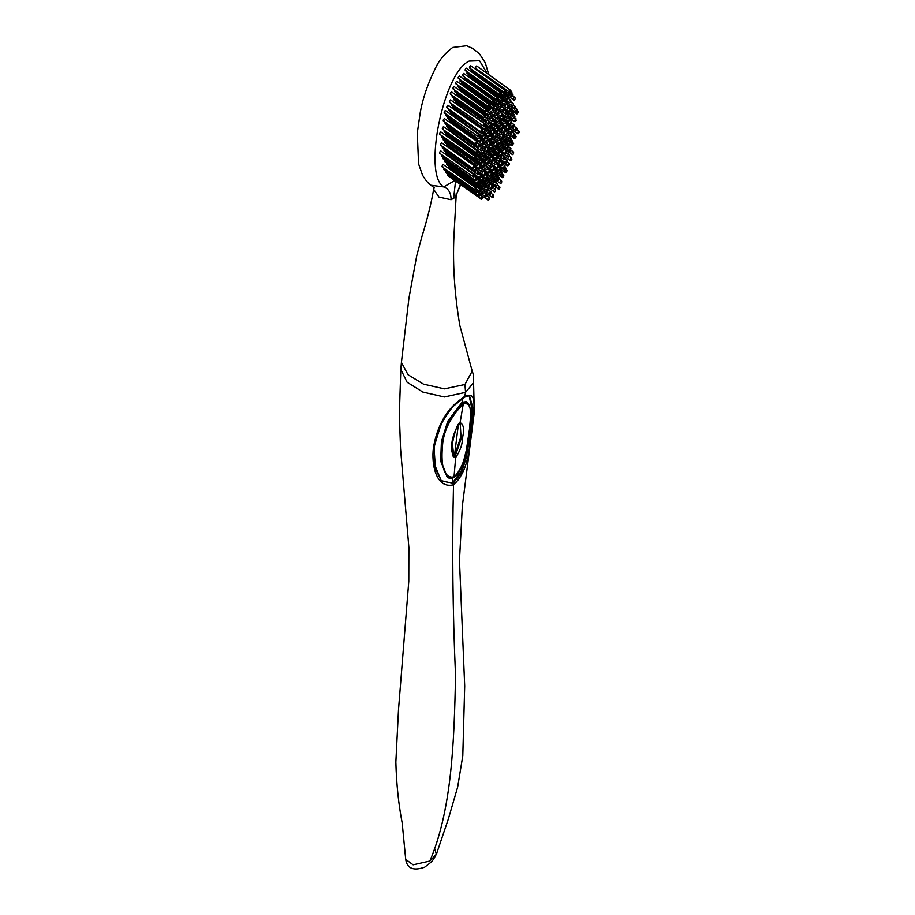<?xml version="1.0" encoding="UTF-8"?>
<svg xmlns="http://www.w3.org/2000/svg" width="915" height="915" viewBox="0 0 915 915"><rect width="100%" height="100%" fill="white"/><g stroke="black" fill="none" stroke-linecap="round" stroke-linejoin="round"><path stroke-width="1.37" d="M496.673 143.975C495.267 145.611 495.175 146.389 496.41 146.309C497.966 144.776 498.057 143.998 496.673 143.975L497.474 143.918L495.221 142.294M488.461 141.219L496.41 146.309M483.978 117.726C482.628 117.578 482.56 116.697 483.783 115.061C485.133 115.21 485.202 116.102 483.978 117.726L450.432 94.222M483.783 115.061L451.461 91.82C449.974 93.399 449.883 94.176 451.198 94.153M485.854 111.893C484.481 111.882 484.584 111.115 486.151 109.583C487.375 109.491 487.283 110.269 485.854 111.893L453.051 88.938M486.151 109.583L454.08 86.525C452.593 88.115 452.513 88.892 453.817 88.858M488.827 106.861C487.775 106.929 488.015 106.266 489.548 104.848C490.589 104.779 490.349 105.442 488.827 106.861L455.681 83.642M489.548 104.848L456.711 81.241C455.224 82.819 455.132 83.597 456.448 83.562M492.247 102.137C491.195 102.206 491.435 101.542 492.968 100.135C494.009 100.055 493.768 100.719 492.247 102.137L458.301 78.358M492.968 100.135L459.33 75.945C457.843 77.535 457.763 78.301 459.067 78.278M477.916 136.461C476.875 136.541 477.115 135.866 478.637 134.459C479.689 134.379 479.449 135.054 477.916 136.461L444.267 112.888M478.637 134.459L445.296 110.475C443.809 112.053 443.718 112.831 445.022 112.808M482.045 129.724L481.016 130.685L482.8 129.656L482.045 129.724L482.8 129.656L481.336 131.737L481.016 130.685L481.336 131.737M482.743 129.598L447.915 105.179C446.428 106.769 446.337 107.547 447.652 107.513M483.532 125.607L484.458 124.28L485.488 124.474L483.532 125.607L484.504 126.842L485.488 124.474L484.458 124.28M485.293 124.257L450.546 99.895C449.059 101.474 448.968 102.251 450.272 102.228M449.517 102.308L484.504 126.842M486.483 121.077C485.133 120.94 485.064 120.048 486.288 118.424C487.638 118.561 487.706 119.453 486.483 121.077L452.136 97.013L452.262 95.549M486.288 118.424L487.123 118.401L484.801 116.72M488.313 115.221C486.963 115.084 486.894 114.192 488.118 112.568C489.468 112.705 489.536 113.597 488.313 115.221L454.766 91.729L454.892 90.253M488.118 112.568L488.965 112.534L486.723 110.932M490.188 109.4C488.816 109.377 488.919 108.611 490.486 107.089C491.71 106.998 491.618 107.764 490.188 109.4L457.386 86.433L457.511 84.969M490.486 107.089L491.206 106.975L489.822 105.98M493.162 104.356C492.11 104.424 492.35 103.761 493.883 102.354C494.924 102.274 494.683 102.938 493.162 104.356L460.016 81.138L460.142 79.674M493.883 102.354L494.569 102.217L493.231 101.256M496.582 99.632C495.53 99.701 495.77 99.037 497.303 97.63C498.343 97.55 498.103 98.225 496.582 99.632L462.635 75.853M497.303 97.63L463.665 73.44C462.178 75.03 462.098 75.808 463.402 75.773M499.99 94.908C498.95 94.988 499.19 94.314 500.722 92.907C501.763 92.827 501.523 93.502 499.99 94.908L465.266 70.558M500.722 92.907L466.295 68.156C464.809 69.734 464.717 70.512 466.032 70.489M476.36 141.55L477.253 142.969L475.434 144.021L476.36 141.55L477.138 141.482L444.381 118.55C442.894 120.14 442.803 120.917 444.107 120.883M476.383 144.101L475.434 144.021L477.253 142.969M479.563 136.678L479.746 137.913L478.156 138.817L480.249 136.541L478.911 135.58M446.097 114.203L445.971 115.667L478.156 138.817L479.746 137.913M482.251 133.956C481.21 134.036 481.45 133.361 482.971 131.954C484.024 131.874 483.783 132.549 482.251 133.956L448.602 110.383L448.716 108.908M482.971 131.954L483.669 131.817L482.331 130.868M486.38 127.219L485.35 128.18L487.135 127.151L486.38 127.219L487.135 127.151L485.671 129.232L485.35 128.18L485.671 129.232M451.347 103.624L451.221 105.088L484.984 129.37M487.867 123.102L488.793 121.775L489.822 121.97L487.867 123.102L488.839 124.337L489.822 121.97L488.793 121.775M453.977 98.328L453.851 99.804L488.839 124.337M490.817 118.584C489.468 118.435 489.399 117.555 490.623 115.919C491.973 116.068 492.041 116.948 490.817 118.584L456.471 94.508L456.596 93.044M490.623 115.919L491.458 115.896L489.136 114.215M492.647 112.717C491.298 112.579 491.229 111.687 492.453 110.063C493.814 110.2 493.871 111.092 492.647 112.717L459.101 89.224L459.227 87.749M492.453 110.063L493.299 110.04L491.058 108.427M494.523 106.895C493.151 106.872 493.254 106.106 494.821 104.585C496.044 104.493 495.953 105.259 494.523 106.895L461.72 83.928L461.846 82.464M494.821 104.585L495.541 104.47L494.157 103.475M497.497 101.851C496.445 101.92 496.696 101.256 498.218 99.849C499.27 99.769 499.03 100.433 497.497 101.851L464.351 78.644L464.477 77.169M498.218 99.849L498.904 99.712L497.566 98.751M500.917 97.127C499.865 97.207 500.105 96.533 501.637 95.126C502.678 95.046 502.438 95.72 500.917 97.127L466.97 73.349L467.096 71.885M501.637 95.126L502.324 94.988L500.985 94.028M504.325 92.404C503.284 92.484 503.525 91.82 505.057 90.402C506.098 90.333 505.858 90.997 504.325 92.404L469.601 68.065M505.057 90.402L470.63 65.651C469.143 67.23 469.052 68.007 470.367 67.984M474.999 156.488C473.593 158.123 473.501 158.901 474.736 158.821C476.292 157.289 476.383 156.511 474.999 156.488L440.836 131.92C439.349 133.51 439.257 134.276 440.572 134.253M439.806 134.333L474.736 158.821M477.058 153.308C475.709 153.171 475.64 152.279 476.864 150.655C478.213 150.792 478.282 151.684 477.058 153.308L442.437 129.038M476.864 150.655L443.466 126.625C441.979 128.214 441.888 128.992 443.192 128.958M478.888 147.452C477.538 147.304 477.47 146.423 478.694 144.787C480.043 144.936 480.112 145.828 478.888 147.452L445.056 123.754L445.182 122.278M478.694 144.787L479.54 144.764L477.207 143.095M480.695 139.057L481.587 140.464L479.769 141.516L480.695 139.057L481.473 138.977L479.826 137.799M447.801 116.994L447.687 118.458L479.883 141.619M480.73 141.596L479.769 141.516L481.587 140.464M483.898 134.173L484.081 135.409L482.491 136.312L484.584 134.036L483.246 133.075M450.432 111.699L450.306 113.174L482.491 136.312L484.081 135.409M486.586 131.451C485.545 131.531 485.785 130.868 487.318 129.45C488.358 129.381 488.118 130.044 486.586 131.451L452.936 107.879L453.062 106.415M487.318 129.45L488.004 129.324L486.666 128.363M490.715 124.726L489.685 125.675L491.469 124.646L490.715 124.726L491.469 124.646L490.005 126.739L489.685 125.675L490.005 126.739M455.681 101.119L455.556 102.594L489.319 126.865M492.201 120.597L493.128 119.282L494.157 119.465L492.201 120.597L493.174 121.832L494.157 119.465L493.128 119.282M484.881 116.491L493.174 121.832M495.152 116.079C493.803 115.931 493.734 115.05 494.958 113.414C496.307 113.563 496.376 114.444 495.152 116.079L486.826 110.715M494.958 113.414L495.793 113.391L493.471 111.722M496.982 110.212C495.633 110.075 495.575 109.182 496.788 107.558C498.149 107.695 498.206 108.588 496.982 110.212L489.96 105.797M496.788 107.558L497.634 107.535L495.392 105.923M498.858 104.39C497.486 104.367 497.588 103.601 499.155 102.08C500.379 101.988 500.288 102.755 498.858 104.39L493.379 101.073M499.155 102.08L499.876 101.965L498.492 100.97M501.832 99.346C500.791 99.426 501.031 98.751 502.552 97.345C503.605 97.265 503.364 97.939 501.832 99.346L468.686 76.139L468.812 74.664M502.552 97.345L503.239 97.207L501.9 96.247M505.252 94.622C504.199 94.703 504.44 94.028 505.972 92.621C507.013 92.552 506.773 93.216 505.252 94.622L471.317 70.844L471.431 69.38M505.972 92.621L506.658 92.484L505.32 91.534M475.686 161.063C474.633 161.131 474.874 160.468 476.406 159.061C477.458 158.981 477.207 159.656 475.686 161.063L441.522 137.113L441.636 135.649M476.406 159.061L477.092 158.924L475.686 157.906M479.334 153.983C477.927 155.619 477.836 156.396 479.071 156.316C480.627 154.784 480.718 154.006 479.334 153.983L480.135 153.937L477.87 152.313M444.267 130.353L444.141 131.829L479.071 156.316M481.393 150.803C480.043 150.666 479.975 149.774 481.199 148.15C482.548 148.287 482.617 149.179 481.393 150.803L446.772 126.533L446.886 125.069M481.199 148.15L482.033 148.127L479.712 146.446M483.223 144.947C481.873 144.81 481.816 143.918 483.029 142.294C484.39 142.431 484.447 143.323 483.223 144.947L449.391 121.249L449.517 119.773M483.029 142.294L483.875 142.26L481.542 140.59M485.03 136.552L485.922 137.959L484.104 139.011L485.03 136.552L485.808 136.484L484.161 135.294M485.064 139.091L484.104 139.011L485.922 137.959M488.233 131.669L488.416 132.904L486.826 133.807L488.919 131.531L487.581 130.582M490.932 128.946C489.88 129.026 490.12 128.363 491.652 126.945C492.693 126.876 492.453 127.54 490.932 128.946L485.488 125.664M491.652 126.945L492.339 126.819L491 125.858M495.049 122.221L494.02 123.17L495.804 122.141L495.049 122.221L495.804 122.141L494.34 124.234L494.02 123.17L494.34 124.234M496.536 118.092L497.463 116.777L498.492 116.971L496.536 118.092L497.508 119.327L498.492 116.971L497.463 116.777M489.216 113.986L497.508 119.327M499.487 113.574C498.137 113.426 498.069 112.545 499.293 110.909C500.642 111.058 500.711 111.939 499.487 113.574L491.161 108.21M499.293 110.909L500.128 110.887L497.806 109.217M501.317 107.718C499.967 107.57 499.91 106.689 501.123 105.053C502.484 105.202 502.541 106.083 501.317 107.718L494.294 103.292M501.123 105.053L501.969 105.031L499.727 103.418M503.193 101.885C501.82 101.874 501.923 101.096 503.49 99.575C504.714 99.483 504.623 100.25 503.193 101.885L497.714 98.568M503.49 99.575L504.211 99.472L502.827 98.465M506.167 96.841C505.126 96.921 505.366 96.247 506.887 94.84C507.939 94.76 507.699 95.434 506.167 96.841L501.134 93.845M506.887 94.84L507.573 94.703L506.247 93.753M509.586 92.118C508.534 92.198 508.774 91.534 510.307 90.116C511.348 90.047 511.108 90.711 509.586 92.118L475.651 68.339M510.307 90.116L476.669 65.937C475.182 67.516 475.102 68.293 476.406 68.27M473.352 168.12L472.838 166.976L474.656 165.924L472.598 168.211L440.607 145.199M474.599 165.867L441.636 142.786C440.149 144.364 440.058 145.142 441.362 145.119M473.913 165.992L472.838 166.976M476.601 163.282C475.56 163.35 475.8 162.687 477.321 161.28C478.373 161.2 478.133 161.864 476.601 163.282L443.226 139.904L443.352 138.44M477.321 161.28L478.007 161.143L476.681 160.182M480.02 158.558C478.98 158.638 479.22 157.963 480.741 156.556C481.793 156.476 481.553 157.151 480.02 158.558L445.857 134.619L445.971 133.144M480.741 156.556L481.427 156.419L480.02 155.401M483.669 151.478C482.262 153.114 482.171 153.892 483.406 153.811C484.961 152.279 485.053 151.501 483.669 151.478L484.47 151.433L482.205 149.808M482.685 153.914L483.406 153.811M448.602 127.86L448.476 129.324L482.685 153.926M485.728 148.31C484.378 148.161 484.31 147.281 485.533 145.645C486.883 145.794 486.952 146.675 485.728 148.31L477.287 142.866M485.533 145.645L486.368 145.622L484.046 143.941M487.558 142.443C486.208 142.305 486.151 141.413 487.363 139.789C488.724 139.926 488.782 140.819 487.558 142.443L479.975 137.616M487.363 139.789L488.21 139.766L485.876 138.085M489.365 134.048L490.257 135.454L488.438 136.507L489.365 134.048L490.143 133.979L488.507 132.801M489.399 136.587L488.438 136.507L490.257 135.454M492.567 129.164L492.75 130.399L491.161 131.303L493.254 129.038L491.915 128.077M495.267 126.453C494.214 126.522 494.455 125.858 495.987 124.451C497.028 124.371 496.788 125.035 495.267 126.453L489.822 123.17M495.987 124.451L496.673 124.314L495.335 123.353M499.384 119.716L498.355 120.666L500.139 119.648L499.384 119.716L500.139 119.648L498.675 121.729L498.355 120.666L498.675 121.729M500.871 115.587L501.797 114.272L502.827 114.466L500.871 115.587L501.843 116.823L502.827 114.466L501.797 114.272M493.551 111.493L501.843 116.823M503.822 111.07C502.472 110.932 502.404 110.04 503.627 108.416C504.977 108.553 505.046 109.445 503.822 111.07L495.495 105.717M503.627 108.416L504.474 108.382L502.141 106.712M505.652 105.214C504.302 105.065 504.245 104.184 505.469 102.549C506.819 102.697 506.876 103.578 505.652 105.214L498.629 100.787M505.469 102.549L506.304 102.526L504.062 100.913M507.528 99.38C506.155 99.369 506.258 98.591 507.825 97.07C509.049 96.979 508.957 97.756 507.528 99.38L502.049 96.064M507.825 97.07L508.546 96.967L507.162 95.961M510.501 94.337C509.461 94.417 509.701 93.753 511.222 92.335C512.274 92.266 512.034 92.93 510.501 94.337L505.469 91.34M511.222 92.335L511.908 92.209L510.581 91.248M473.798 177.178C472.449 177.03 472.392 176.149 473.604 174.513C474.965 174.662 475.022 175.554 473.798 177.178L439.692 153.274M473.604 174.513L440.71 150.861C439.234 152.45 439.143 153.228 440.447 153.194M475.64 171.322L474.679 169.527L476.28 168.635L475.64 171.322L474.794 171.345L442.311 147.978L442.437 146.514M477.687 165.615L477.173 164.471L478.991 163.419L476.944 165.707L444.942 142.694L445.056 141.219M478.248 163.499L477.173 164.471M480.935 160.777C479.895 160.846 480.135 160.182 481.656 158.775C482.708 158.695 482.468 159.37 480.935 160.777L475.8 157.712M481.656 158.775L482.342 158.638L481.016 157.677M484.355 156.053C483.314 156.133 483.555 155.458 485.076 154.052C486.128 153.972 485.888 154.646 484.355 156.053L477.95 152.084M485.076 154.052L485.762 153.914L484.355 152.908M488.004 148.985C486.597 150.62 486.506 151.398 487.741 151.307C489.296 149.786 489.388 149.008 488.004 148.985L488.804 148.928L486.54 147.304M479.792 146.217L487.741 151.307M490.063 145.805C488.713 145.657 488.644 144.776 489.868 143.14C491.218 143.289 491.286 144.17 490.063 145.805L481.622 140.361M489.868 143.14L490.715 143.117L488.381 141.448M491.893 139.938C490.543 139.801 490.486 138.908 491.698 137.284C493.059 137.422 493.116 138.314 491.893 139.938L484.31 135.111M491.698 137.284L492.545 137.261L490.211 135.58M493.7 131.543L494.592 132.961L492.773 134.002L493.7 131.543L494.477 131.474L492.842 130.296M493.734 134.082L492.773 134.002L494.592 132.961M497.085 127.894L495.507 128.809L496.902 126.659L497.085 127.894L495.507 128.809L491.138 125.675M496.902 126.659L497.588 126.533L496.25 125.572M499.601 123.948C498.549 124.017 498.789 123.353 500.322 121.947C501.363 121.867 501.123 122.53 499.601 123.948L494.157 120.666M500.322 121.947L501.008 121.809L499.67 120.849M503.719 117.212L502.69 118.172L504.474 117.143L503.719 117.212L504.474 117.143L503.01 119.224L502.69 118.172L503.01 119.224M505.206 113.094L506.132 111.767L507.162 111.962L505.206 113.094L506.178 114.329L507.162 111.962L506.132 111.767M497.886 108.988L506.178 114.329M508.157 108.565C506.807 108.427 506.738 107.535 507.962 105.911C509.312 106.049 509.381 106.941 508.157 108.565L499.83 103.212M507.962 105.911L508.809 105.888L506.475 104.207M509.987 102.709C508.637 102.56 508.58 101.679 509.804 100.044C511.153 100.192 511.211 101.073 509.987 102.709L502.964 98.282M509.804 100.044L510.639 100.021L508.397 98.42M511.862 96.876C510.49 96.864 510.593 96.098 512.16 94.565C513.384 94.474 513.292 95.252 511.862 96.876L506.384 93.559M512.16 94.565L512.88 94.462L511.496 93.467M476.109 177.876L477.15 179.443L475.365 180.472L476.109 177.876L476.944 177.853L474.622 176.172M441.522 154.589L441.396 156.065L475.468 180.564M476.292 180.53L475.365 180.472L477.15 179.443M478.133 174.674C476.784 174.536 476.726 173.644 477.939 172.02C479.3 172.157 479.357 173.049 478.133 174.674L444.027 150.769L444.141 149.305M477.939 172.02L478.785 171.986L476.452 170.316M479.975 168.817L479.014 167.033L480.615 166.13L479.975 168.817L479.128 168.84L446.646 145.485L446.772 144.01M482.022 163.11L481.507 161.966L483.326 160.926L481.279 163.202L476.818 159.999M482.582 160.994L481.507 161.966M485.27 158.272C484.229 158.352 484.47 157.677 485.991 156.271C487.043 156.191 486.803 156.865 485.27 158.272L480.135 155.207M485.991 156.271L486.677 156.133L485.35 155.173M488.69 153.548C487.649 153.629 487.889 152.965 489.411 151.547C490.463 151.478 490.223 152.142 488.69 153.548L482.297 149.58M489.411 151.547L490.097 151.421L488.69 150.403M492.339 146.48C490.932 148.116 490.84 148.893 492.076 148.813C493.631 147.281 493.723 146.503 492.339 146.48L493.139 146.423L490.875 144.799M484.126 143.712L492.076 148.813M494.397 143.3C493.048 143.152 492.979 142.271 494.203 140.636C495.553 140.784 495.621 141.665 494.397 143.3L485.957 137.856M494.203 140.636L495.049 140.613L492.716 138.943M496.227 137.444C494.878 137.296 494.821 136.415 496.044 134.78C497.394 134.928 497.451 135.809 496.227 137.444L488.644 132.606M496.044 134.78L496.879 134.757L494.546 133.075M498.035 129.038L498.927 130.456L497.12 131.497L498.035 129.038L498.812 128.969L497.177 127.791M498.069 131.577L497.12 131.497L498.927 130.456M501.42 125.389L499.842 126.304L501.237 124.166L501.42 125.389L499.842 126.304L495.473 123.17M501.237 124.166L501.923 124.028L500.585 123.067M503.936 121.443C502.884 121.523 503.124 120.849 504.657 119.442C505.698 119.362 505.457 120.037 503.936 121.443L498.492 118.161M504.657 119.442L505.343 119.305L504.005 118.344M508.054 114.707L507.024 115.667L508.809 114.638L508.054 114.707L508.809 114.638L507.345 116.72L507.024 115.667L507.345 116.72M509.541 110.589L510.467 109.262L511.496 109.457L509.541 110.589L510.513 111.824L511.496 109.457L510.467 109.262M509.735 111.882L510.513 111.824M512.491 106.06C511.142 105.923 511.073 105.031 512.297 103.406C513.647 103.544 513.715 104.436 512.491 106.06L504.165 100.707M512.297 103.406L513.143 103.384L510.81 101.702M514.322 100.204C512.972 100.067 512.915 99.175 514.139 97.55C515.488 97.688 515.545 98.58 514.322 100.204L507.299 95.778M514.139 97.55L514.973 97.516L512.732 95.915M478.362 181.056L477.012 183.149L478.968 182.028L478.362 181.056L478.968 182.028L477.79 183.16M443.226 157.38L443.112 158.844L477.104 183.286M480.444 175.371L481.484 176.95L479.712 177.979L480.444 175.371L481.29 175.348L478.957 173.667M445.857 152.084L445.731 153.56L479.803 178.059M480.627 178.025L479.712 177.979L481.484 176.95M482.468 172.169C481.118 172.031 481.061 171.139 482.285 169.515C483.635 169.652 483.692 170.545 482.468 172.169L474.393 166.988M482.285 169.515L483.12 169.492L480.787 167.811M484.31 166.313L483.349 164.528L484.95 163.625L484.31 166.313L483.463 166.336L477.733 162.218M486.357 160.605L485.842 159.462L487.661 158.421L485.613 160.697L481.153 157.494M486.917 158.489L485.842 159.462M489.605 155.767C488.564 155.847 488.804 155.173 490.326 153.766C491.378 153.697 491.138 154.361 489.605 155.767L484.47 152.702M490.326 153.766L491.012 153.629L489.685 152.679M493.025 151.044C491.984 151.124 492.224 150.46 493.745 149.042C494.798 148.973 494.558 149.637 493.025 151.044L486.631 147.075M493.745 149.042L494.432 148.916L493.025 147.898M498.732 140.796C497.383 140.658 497.314 139.766 498.538 138.142C499.887 138.279 499.956 139.172 498.732 140.796L490.291 135.351M498.538 138.142L499.384 138.108L497.051 136.438M500.562 134.94C499.213 134.791 499.155 133.91 500.379 132.275C501.729 132.423 501.786 133.304 500.562 134.94L492.979 130.102M500.379 132.275L501.214 132.252L498.881 130.582M502.369 126.533L503.261 127.951L501.454 129.004L502.369 126.533L503.147 126.464L501.512 125.286M502.404 129.072L501.454 129.004L503.261 127.951M505.572 121.661L505.755 122.885L504.165 123.799L506.258 121.523L504.92 120.563M508.271 118.939C507.219 119.019 507.459 118.344 508.992 116.937C510.032 116.857 509.792 117.532 508.271 118.939L502.827 115.656M508.992 116.937L509.678 116.8L508.34 115.839M512.389 112.202L511.359 113.163L513.143 112.133L512.389 112.202L513.143 112.133L511.679 114.215L511.359 113.163L511.679 114.215M513.875 108.084L514.802 106.758L515.831 106.952L513.875 108.084L514.848 109.32L515.831 106.952L514.802 106.758M506.555 103.978L514.848 109.32M475.285 190.091C474.245 190.171 474.485 189.508 476.006 188.09C477.058 188.021 476.818 188.684 475.285 190.091L442.197 166.93M476.006 188.09L443.226 164.517C441.739 166.095 441.648 166.873 442.952 166.85M478.705 185.379C477.653 185.448 477.893 184.784 479.426 183.377C480.466 183.297 480.226 183.961 478.705 185.379L444.816 161.635L444.942 160.171M479.426 183.377L480.112 183.24L478.774 182.279M482.697 178.551L481.347 180.655L483.303 179.523L482.697 178.551L483.303 179.523L482.125 180.655M484.778 172.866L485.819 174.445L484.046 175.474L484.778 172.866L485.625 172.844L483.292 171.174M484.961 175.52L484.046 175.474L485.819 174.445M486.803 169.664C485.453 169.527 485.396 168.635 486.62 167.01C487.969 167.148 488.027 168.04 486.803 169.664L478.728 164.483M486.62 167.01L487.455 166.988L485.122 165.306M488.644 163.808L487.684 162.024L489.273 161.109L488.644 163.808L487.798 163.831L482.068 159.713M490.692 158.112L490.177 156.968L491.996 155.916L489.948 158.192L485.488 154.99M491.252 155.985L490.177 156.968M493.94 153.263C492.899 153.343 493.139 152.679 494.66 151.261C495.713 151.192 495.473 151.856 493.94 153.263L488.804 150.197M494.66 151.261L495.358 151.135L494.02 150.174M497.36 148.55C496.319 148.619 496.559 147.956 498.08 146.549C499.132 146.469 498.892 147.132 497.36 148.55L490.966 144.57M498.08 146.549L498.767 146.411L497.36 145.394M501.008 141.47C499.601 143.106 499.51 143.884 500.745 143.804C502.312 142.271 502.392 141.493 501.008 141.47L501.809 141.425L499.556 139.789M492.796 138.714L500.745 143.804M503.067 138.291C501.717 138.154 501.649 137.261 502.873 135.637C504.222 135.775 504.291 136.667 503.067 138.291L494.626 132.847M502.873 135.637L503.719 135.614L501.386 133.933M504.897 132.435C503.547 132.286 503.49 131.405 504.714 129.77C506.064 129.919 506.121 130.799 504.897 132.435L497.314 127.608M504.714 129.77L505.549 129.747L503.216 128.077M506.704 124.028L507.596 125.447L505.789 126.499L506.704 124.028L507.482 123.96L505.846 122.782M506.738 126.579L505.789 126.499L507.596 125.447M509.907 119.156L510.09 120.391L508.5 121.295L510.593 119.019L509.255 118.058M512.606 116.434C511.554 116.514 511.794 115.85 513.326 114.432C514.367 114.364 514.127 115.027 512.606 116.434L507.162 113.151M513.326 114.432L514.013 114.306L512.675 113.346M516.723 109.709L515.694 110.658L517.478 109.628L516.723 109.709L517.478 109.628L516.014 111.722L515.694 110.658L516.014 111.722M476.738 192.699C475.343 192.665 475.423 191.887 476.967 190.343C478.213 190.263 478.133 191.052 476.738 192.699L443.901 169.71L444.027 168.246M476.967 190.343L477.699 190.24L476.28 189.222M479.62 187.598C478.579 187.667 478.82 187.003 480.341 185.596C481.393 185.516 481.153 186.18 479.62 187.598L446.531 164.425L446.646 162.95M480.341 185.596L481.027 185.459L479.7 184.498M483.04 182.874C481.988 182.943 482.228 182.279 483.76 180.873C484.801 180.793 484.561 181.467 483.04 182.874L477.207 179.306M483.76 180.873L484.447 180.735L483.109 179.775M487.032 176.046L485.682 178.15L487.638 177.018L487.032 176.046L487.638 177.018L486.46 178.15M489.113 170.362L490.154 171.94L488.381 172.969L489.113 170.362L489.96 170.339L487.626 168.669M489.296 173.015L488.381 172.969L490.154 171.94M491.138 167.171C489.788 167.022 489.731 166.141 490.955 164.506C492.304 164.654 492.362 165.535 491.138 167.171L483.063 161.989M490.955 164.506L491.79 164.483L489.456 162.801M492.03 159.519L493.608 158.604L492.979 161.303L492.03 159.519L493.62 158.627L491.618 157.174M492.979 161.303L486.403 157.208M495.026 155.607L494.512 154.463L496.33 153.411L494.283 155.687L489.822 152.485M495.587 153.48L494.512 154.463M498.275 150.769C497.234 150.838 497.474 150.174 499.007 148.756C500.048 148.688 499.807 149.351 498.275 150.769L493.139 147.692M499.007 148.756L499.693 148.63L498.355 147.67M501.695 146.045C500.654 146.114 500.894 145.451 502.415 144.044C503.467 143.964 503.227 144.627 501.695 146.045L495.301 142.065M502.415 144.044L503.101 143.907L501.695 142.889M505.343 138.966C503.936 140.601 503.845 141.379 505.08 141.299C506.647 139.766 506.727 138.988 505.343 138.966L506.144 138.92L503.891 137.296M497.131 136.209L505.08 141.299M507.402 135.786C506.052 135.649 505.984 134.757 507.207 133.133C508.568 133.27 508.626 134.162 507.402 135.786L498.961 130.353M507.207 133.133L508.054 133.11L505.721 131.428M509.243 129.93C507.882 129.793 507.825 128.901 509.049 127.277C510.398 127.414 510.456 128.306 509.243 129.93L501.649 125.103M509.049 127.277L509.884 127.242L507.55 125.572M511.05 121.535L511.931 122.942L510.124 123.994L511.05 121.535L511.817 121.466L510.181 120.277M511.073 124.074L510.124 123.994L511.931 122.942M514.241 116.651L514.424 117.886L512.835 118.79L514.928 116.514L513.59 115.565M516.941 113.929C515.888 114.009 516.129 113.346 517.661 111.927C518.702 111.859 518.462 112.522 516.941 113.929L511.496 110.646M517.661 111.927L518.347 111.802L517.009 110.841M479.22 196.039C477.87 195.89 477.802 195.009 479.025 193.374C480.375 193.523 480.444 194.403 479.22 196.039L445.616 172.5L445.731 171.036M479.025 193.374L479.86 193.351L477.596 191.727M481.073 190.194C479.677 190.16 479.757 189.382 481.301 187.838C482.548 187.769 482.468 188.547 481.073 190.194L448.236 167.205L448.361 165.741M481.301 187.838L482.033 187.735L480.615 186.717M483.955 185.093C482.914 185.162 483.154 184.498 484.675 183.092C485.728 183.011 485.488 183.675 483.955 185.093L478.922 182.096M484.675 183.092L485.362 182.954L484.035 181.994M487.375 180.369C486.322 180.449 486.563 179.775 488.095 178.368C489.148 178.288 488.896 178.963 487.375 180.369L481.542 176.801M488.095 178.368L488.782 178.231L487.443 177.27M491.366 173.541L490.017 175.646L491.973 174.513L491.366 173.541L491.973 174.513L490.795 175.646M493.448 167.868L494.489 169.435L492.716 170.464L493.448 167.868L494.294 167.834L491.961 166.164M493.631 170.51L492.716 170.464L494.489 169.435M495.484 164.666C494.123 164.517 494.066 163.636 495.29 162.001C496.639 162.149 496.696 163.03 495.484 164.666L487.398 159.484M495.29 162.001L496.124 161.978L493.791 160.308M497.314 158.798L496.365 157.014L497.943 156.11L497.314 158.798L496.468 158.833L490.737 154.704M499.361 153.102L498.847 151.959L500.665 150.906L498.618 153.194L494.157 149.991M499.922 150.975L498.847 151.959M502.621 148.264C501.569 148.333 501.809 147.67 503.341 146.263C504.382 146.183 504.142 146.846 502.621 148.264L497.474 145.199M503.341 146.263L504.028 146.126L502.69 145.165M506.029 143.541C504.988 143.621 505.229 142.946 506.75 141.539C507.802 141.459 507.562 142.134 506.029 143.541L499.636 139.56M506.75 141.539L507.436 141.402L506.029 140.384M509.678 136.461C508.271 138.096 508.18 138.874 509.415 138.794C510.982 137.261 511.062 136.484 509.678 136.461L510.478 136.415L508.225 134.791M501.466 133.704L509.415 138.794M511.737 133.293C510.387 133.144 510.33 132.252 511.542 130.628C512.903 130.776 512.96 131.657 511.737 133.293L503.296 127.848M511.542 130.628L512.389 130.605L510.055 128.923M513.578 127.425C512.217 127.288 512.16 126.396 513.384 124.772C514.733 124.909 514.79 125.801 513.578 127.425L505.984 122.599M513.384 124.772L514.219 124.749L511.885 123.067M515.385 119.03L516.266 120.437L514.459 121.489L515.385 119.03L516.151 118.961L514.516 117.772M515.408 121.569L514.459 121.489L516.266 120.437M481.713 199.39C480.364 199.253 480.306 198.361 481.53 196.736C482.88 196.874 482.937 197.766 481.713 199.39L447.321 175.291L447.446 173.816M481.53 196.736L482.365 196.714L480.032 195.032M483.555 193.534C482.205 193.397 482.136 192.505 483.36 190.88C484.71 191.018 484.778 191.91 483.555 193.534L476.418 189.039M483.36 190.88L484.195 190.846L481.931 189.222M485.407 187.689C484.012 187.667 484.092 186.877 485.636 185.333C486.883 185.265 486.803 186.042 485.407 187.689L479.837 184.315M485.636 185.333L486.368 185.23L484.95 184.212M488.29 182.588C487.249 182.668 487.489 181.994 489.01 180.587C490.063 180.507 489.822 181.181 488.29 182.588L483.257 179.592M489.01 180.587L489.697 180.449L488.37 179.489M491.71 177.865C490.669 177.945 490.909 177.27 492.43 175.863C493.482 175.794 493.242 176.458 491.71 177.865L485.876 174.296M492.43 175.863L493.116 175.726L491.778 174.776M495.701 171.036L494.352 173.141L496.307 172.009L495.701 171.036L496.307 172.009L495.129 173.141M497.783 165.363L498.835 166.93L497.051 167.96L497.783 165.363L498.629 165.341L496.296 163.659M497.966 168.005L497.051 167.96L498.835 166.93M499.819 162.161C498.458 162.012 498.401 161.131 499.624 159.496C500.974 159.645 501.031 160.525 499.819 162.161L491.732 156.98M499.624 159.496L500.459 159.473L498.126 157.803M501.649 156.305L500.699 154.509L502.278 153.606L501.649 156.305L500.814 156.328L495.084 152.199M503.696 150.598L503.181 149.454L505 148.402L502.953 150.689L498.492 147.487M504.257 148.482L503.181 149.454M506.956 145.76C505.904 145.828 506.144 145.165 507.676 143.758C508.717 143.678 508.477 144.353 506.956 145.76L501.809 142.694M507.676 143.758L508.363 143.621L507.024 142.66M510.364 141.036C509.323 141.116 509.563 140.441 511.085 139.034C512.137 138.954 511.897 139.629 510.364 141.036L503.971 137.067M511.085 139.034L511.771 138.897L510.364 137.891M514.013 133.967C512.606 135.603 512.514 136.381 513.75 136.289C515.317 134.768 515.397 133.99 514.013 133.967L514.813 133.91L512.56 132.286M505.801 131.2L513.75 136.289M516.071 130.788C514.722 130.639 514.665 129.758 515.877 128.123C517.238 128.272 517.295 129.152 516.071 130.788L507.631 125.344M515.877 128.123L516.723 128.1L514.39 126.43M486.059 196.897C484.698 196.748 484.641 195.867 485.865 194.232C487.215 194.38 487.272 195.261 486.059 196.897L477.687 191.51M485.865 194.232L486.7 194.209L484.367 192.527M487.889 191.029C486.54 190.892 486.471 190 487.695 188.376C489.045 188.513 489.113 189.405 487.889 191.029L480.752 186.534M487.695 188.376L488.53 188.353L486.265 186.717M489.742 185.185C488.347 185.162 488.427 184.373 489.971 182.828C491.218 182.76 491.149 183.549 489.742 185.185L484.172 181.811M489.971 182.828L490.703 182.737L489.285 181.708M492.625 180.083C491.584 180.164 491.824 179.489 493.345 178.082C494.397 178.002 494.157 178.677 492.625 180.083L487.592 177.087M493.345 178.082L494.031 177.945L492.705 176.984M496.044 175.36C495.004 175.44 495.244 174.776 496.765 173.358C497.817 173.29 497.577 173.953 496.044 175.36L490.211 171.791M496.765 173.358L497.451 173.232L496.124 172.272M500.036 168.543L498.686 170.636L500.642 169.504L500.036 168.543L500.642 169.504L499.464 170.647M502.118 162.859L503.17 164.425L501.386 165.455L502.118 162.859L502.964 162.836L500.631 161.154M502.301 165.512L501.386 165.455L503.17 164.425M504.154 159.656C502.793 159.519 502.735 158.627 503.959 157.003C505.309 157.14 505.366 158.032 504.154 159.656L496.067 154.475M503.959 157.003L504.794 156.968L502.461 155.298M505.984 153.8L505.034 152.016L506.613 151.101L505.984 153.8L505.149 153.823L499.418 149.705M508.031 148.093L507.516 146.949L509.335 145.908L507.287 148.184L502.827 144.982M508.591 145.977L507.516 146.949M511.291 143.255C510.238 143.335 510.478 142.66 512.011 141.253C513.052 141.173 512.812 141.848 511.291 143.255L506.155 140.189M512.011 141.253L512.697 141.116L511.359 140.155M514.699 138.531C513.658 138.611 513.898 137.936 515.419 136.529C516.472 136.461 516.232 137.124 514.699 138.531L508.305 134.562M515.419 136.529L516.106 136.404L514.699 135.386M518.347 131.463C516.941 133.098 516.849 133.876 518.084 133.796C519.651 132.263 519.731 131.486 518.347 131.463L519.148 131.405L516.895 129.781M510.135 128.695L518.084 133.796M488.553 200.248C487.203 200.111 487.146 199.218 488.358 197.594C489.719 197.732 489.777 198.624 488.553 200.248L480.112 194.804M488.358 197.594L489.205 197.56L486.872 195.89M490.394 194.392C489.033 194.243 488.976 193.362 490.2 191.727C491.549 191.875 491.607 192.756 490.394 194.392L482.022 189.005M490.2 191.727L491.035 191.704L488.702 190.034M492.224 188.524C490.875 188.387 490.806 187.495 492.03 185.871C493.379 186.008 493.448 186.9 492.224 188.524L485.087 184.029M492.03 185.871L492.865 185.848L490.6 184.212M494.077 182.68C492.682 182.657 492.762 181.868 494.306 180.335C495.553 180.255 495.484 181.044 494.077 182.68L488.507 179.306M494.306 180.335L495.038 180.232L493.62 179.203M496.959 177.579C495.919 177.659 496.159 176.995 497.68 175.577C498.732 175.508 498.492 176.172 496.959 177.579L491.927 174.582M497.68 175.577L498.366 175.451L497.039 174.49M500.379 172.866C499.338 172.935 499.579 172.272 501.1 170.853C502.152 170.785 501.912 171.448 500.379 172.866L494.546 169.286M501.1 170.853L501.786 170.728L500.459 169.767M504.371 166.038L503.021 168.131L504.977 167.01L504.371 166.038L504.977 167.01L503.799 168.143M506.453 160.354L507.505 161.932L505.721 162.95L506.453 160.354L507.299 160.331L504.966 158.65M506.635 163.007L505.721 162.95L507.505 161.932M508.488 157.151C507.139 157.014 507.07 156.122 508.294 154.498C509.644 154.635 509.712 155.527 508.488 157.151L500.402 151.97M508.294 154.498L509.129 154.475L506.796 152.794M509.369 149.511L510.947 148.596L510.318 151.295L509.369 149.511L510.959 148.607L508.957 147.166M510.318 151.295L503.753 147.201M512.366 145.588L511.851 144.444L513.67 143.403L511.622 145.679L507.162 142.477M512.926 143.472L511.851 144.444M492.888 197.743C491.538 197.606 491.481 196.714 492.693 195.089C494.054 195.227 494.111 196.119 492.888 197.743L484.447 192.299M492.693 195.089L493.54 195.067L491.206 193.385M494.729 191.887C493.368 191.738 493.311 190.858 494.535 189.222C495.884 189.371 495.953 190.251 494.729 191.887L486.368 186.5M494.535 189.222L495.37 189.199L493.036 187.529M496.559 186.031C495.209 185.882 495.141 185.002 496.365 183.366C497.714 183.515 497.783 184.395 496.559 186.031L489.422 181.525M496.365 183.366L497.2 183.343L494.935 181.708M498.412 180.186C497.017 180.152 497.097 179.363 498.641 177.83C499.887 177.75 499.819 178.539 498.412 180.186L492.842 176.801M498.641 177.83L499.373 177.727L497.954 176.709M501.294 175.074C500.253 175.154 500.494 174.49 502.015 173.072C503.067 173.004 502.827 173.667 501.294 175.074L496.262 172.089M502.015 173.072L502.701 172.946L501.374 171.986M504.714 170.362C503.673 170.43 503.913 169.767 505.435 168.36C506.487 168.28 506.247 168.943 504.714 170.362L498.881 166.793M505.435 168.36L506.121 168.223L504.794 167.262M508.706 163.533L507.356 165.626L509.312 164.506L508.706 163.533L509.312 164.506L508.134 165.638M510.799 157.849L511.84 159.427L510.055 160.457L510.799 157.849L511.634 157.826L509.3 156.156M510.97 160.502L510.055 160.457L511.84 159.427M512.823 154.646C511.474 154.509 511.405 153.617 512.629 151.993C513.978 152.13 514.047 153.022 512.823 154.646L504.737 149.465M512.629 151.993L513.464 151.97L511.13 150.289M499.064 189.382C497.714 189.245 497.646 188.353 498.869 186.717C500.219 186.866 500.288 187.758 499.064 189.382L490.703 183.995M498.869 186.717L499.704 186.694L497.371 185.024M500.894 183.526C499.544 183.377 499.476 182.497 500.699 180.861C502.049 181.01 502.118 181.891 500.894 183.526L493.757 179.02M500.699 180.861L501.534 180.838L499.27 179.203M502.747 177.682C501.351 177.647 501.431 176.869 502.976 175.325C504.222 175.245 504.154 176.035 502.747 177.682L497.177 174.296M502.976 175.325L503.707 175.222L502.289 174.205M505.629 172.58C504.588 172.649 504.828 171.986 506.35 170.567C507.402 170.499 507.162 171.162 505.629 172.58L500.597 169.584M506.35 170.567L507.047 170.442L505.709 169.481M469.109 395.509L471.98 409.097L469.944 430.633L465.483 457.283L461.069 471.66L452.25 483.2L441.224 480.627M452.136 406.82L441.236 423.679L434.351 445.96L434.362 463.928L441.167 480.558L452.902 483.623L452.25 483.2L452.651 477.001M447.046 476.772L440.687 461.137L441.407 441.613L447.755 421.232L462.132 402.245L462.967 397.888M452.856 477.687L447.275 476.967L441.007 460.908L441.625 443.18L447.915 422.387L462.773 402.76L462.132 402.245L466.25 401.696L469.303 406.306M400.793 369.98L399.34 414.541L400.564 448.819L408.868 547.445L408.776 581.334L398.483 709.983L395.852 762.149C396.447 783.961 398.551 804.239 402.188 822.974L405.711 859.437L413.123 864.835L429.833 861.072C451.884 809.638 454.195 741.596 455.533 675.659C452.696 610.843 452.021 547.216 453.508 484.767L452.902 483.623L461.435 472.918L466.41 457.157L470.939 429.913L472.815 407.644L469.475 395.577L464.465 397.179L452.662 406.775L443.844 418.83C438.925 429.238 436.112 436.615 435.414 440.938L434.099 448.236L435.437 468.777L441.27 480.672M453.302 477.436L454 477.15C466.959 463.676 466.696 444.839 469.429 430.816C469.967 418.418 473.867 401.285 463.287 403.938C450.18 417.4 443.237 431.548 442.46 446.406C441.327 459.502 441.545 478.408 454 477.15L455.659 457.614C448.727 453.977 450.935 434.293 460.108 422.604L463.287 403.938L462.773 402.76L467.05 402.165L469.212 404.887C470.619 408.753 470.962 415.17 470.23 424.16L466.387 450.066L463.939 459.833C461.091 469.384 457.717 475.308 453.806 477.584M464.957 384.494L472.197 371.101C473.478 374.121 473.924 378.021 473.513 382.767L465.552 392.352L464.957 384.494L444.381 388.864L423.531 384.151L408.033 374.727L401.422 362.42L400.839 369.397L407.072 382.207L422.856 392.066L444.358 396.973L465.552 392.352L464.648 396.835C477.859 389.447 473.57 409.703 472.563 425.258C469.201 441.236 470.596 469.83 453.508 484.767C435.895 489.09 431.297 464.122 433.424 447.812C436.135 431.308 444.004 408.982 464.648 396.835L463.882 396.973M434.911 849.497L436.409 854.21L429.833 861.072M401.422 362.42L408.913 298.347L416.702 255.891L421.987 236.344C427.499 218.388 431.388 202.707 433.641 189.279L434.419 187.369M472.197 371.101L459.879 325.671C454.24 292.651 452.365 260.855 454.252 230.26L456.196 195.169L455.396 197.217L460.359 184.67M433.619 189.279L438.994 197.08L451.061 199.722L455.396 197.217M455.544 181.193L453.577 198.727M486.574 72.422L479.529 60.722L469.121 61.111C443.237 72.64 422.616 174.902 443.729 186.912C448.659 188.776 451.106 193.042 451.061 199.722M488.576 73.863L485.27 62.78L479.563 53.962L473.032 48.575L466.616 45.75L452.685 47.454C444.759 53.436 439.051 60.276 435.563 67.984C427.991 83.231 422.913 97.951 420.305 112.133L417.286 133.018L418.59 163.922L422.501 175.085C425.292 179.9 428.094 183.286 430.919 185.23L443.729 186.912L455.647 180.038M456.07 193.877L456.196 195.169L460.622 184.853M459.353 422.787L460.108 422.604C463.539 424.32 464.42 429.055 462.738 436.775C462.658 443.729 460.302 450.672 455.659 457.614L455.087 456.459L461.16 438.823L460.142 422.581M452.285 442.357L453.783 456.471L455.087 456.459L454.435 456.002L458.381 424.491M453.554 456.196L454.435 456.002L460.565 437.713L460.382 422.787M488.416 132.904L486.837 133.819L482.468 130.673M492.75 130.399L491.172 131.314L486.803 128.169M474.679 169.527L476.257 168.623L474.267 167.193M479.014 167.033L480.592 166.118L478.602 164.689M483.349 164.528L484.927 163.613L482.948 162.184M505.755 122.885L504.176 123.799L499.807 120.666M487.684 162.024L489.273 161.109L487.283 159.679M510.09 120.391L508.511 121.295L504.142 118.161M514.424 117.886L512.846 118.801L508.488 115.656M496.365 157.014L497.943 156.11L495.953 154.669M500.699 154.509L502.278 153.606L500.288 152.176M505.034 152.016L506.613 151.101L504.623 149.671M446.886 107.593L480.65 131.874M443.352 120.963L475.548 144.124M487.077 127.105L485.385 125.881M489.628 121.752L487.295 120.082M491.412 124.6L489.719 123.376M493.963 119.247L491.63 117.578M479.048 135.397L484.218 139.114M487.375 119.854L493.654 124.36M495.747 122.095L494.054 120.883M498.298 116.754L495.964 115.073M483.394 132.892L488.553 136.609M491.71 117.349L497.989 121.867M500.082 119.591L498.389 118.378M502.632 114.249L500.299 112.568M478.934 163.362L477.596 162.401M487.729 130.388L492.888 134.105M496.056 114.844L502.324 119.362M504.417 117.086L502.724 115.873M506.967 111.744L504.634 110.063M483.269 160.857L481.931 159.896M492.064 127.894L497.222 131.6M500.391 112.339L506.658 116.857M508.751 114.581L507.07 113.369M502.221 106.483L509.735 111.893M511.302 109.24L508.98 107.57M479.105 180.964L477.115 179.534M487.603 158.352L486.265 157.391M496.399 125.389L501.557 129.107M504.725 109.834L510.993 114.352M513.098 112.088L511.405 110.864M515.637 106.735L513.315 105.065M474.702 175.943L481.439 180.793M483.44 178.459L481.45 177.03M476.532 170.087L484.138 175.554M491.938 155.847L490.6 154.898M500.734 122.885L505.892 126.602M509.06 107.341L515.328 111.847M517.433 109.583L515.74 108.359M479.037 173.438L485.774 178.288M487.775 175.955L485.796 174.525M480.867 167.582L488.473 173.049M496.273 153.354L494.935 152.393M505.069 120.38L510.238 124.097M483.372 170.945L490.108 175.783M492.11 173.45L490.131 172.02M485.202 165.077L492.808 170.545M500.608 150.849L499.27 149.888M509.403 117.875L514.573 121.592M487.706 168.44L494.443 173.278M496.445 170.945L494.466 169.515M489.536 162.573L497.142 168.04M504.943 148.344L503.605 147.384M492.041 165.935L498.778 170.773M500.791 168.452L498.801 167.022M493.871 160.079L501.477 165.546M509.278 145.84L507.939 144.879M496.376 163.43L503.113 168.269M505.126 165.947L503.136 164.517M498.206 157.574L505.812 163.042M513.612 143.335L512.274 142.374M500.711 160.926L507.448 165.775M509.461 163.442L507.47 162.012M502.541 155.07L510.147 160.537M453.851 477.561C451.175 478.831 448.99 478.625 447.275 476.967L446.817 476.589M436.409 854.21L448.27 819.234L457.637 787.175L462.796 755.79L464.706 686.021L459.479 560.54L462.338 506.098L474.313 412.105L473.57 382.344M430.942 185.253L433.538 187.243L433.63 189.279M436.478 853.97C431.949 862.582 431.926 861.37 424.697 867.168C413.466 871.137 407.141 868.564 405.711 859.437M453.154 456.025L453.783 456.471C452.902 458.324 452.525 453.577 452.651 442.231C455.304 429.638 457.729 423.222 459.925 422.97M459.89 422.993L460.611 422.776"/></g></svg>
